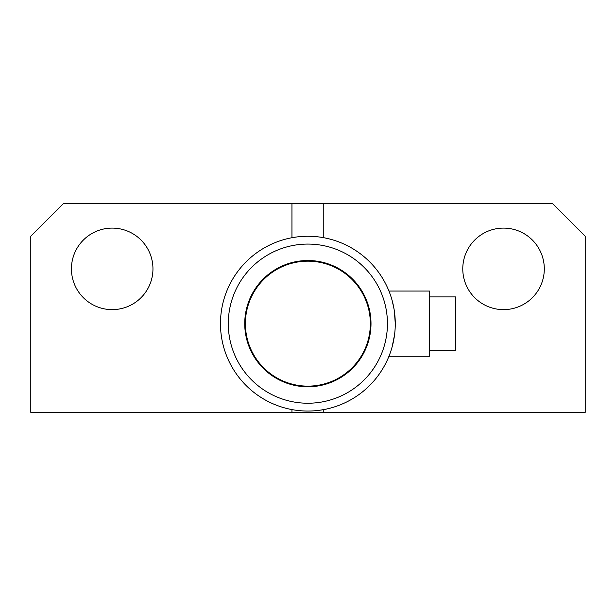 <?xml version="1.0" encoding="UTF-8"?>
<svg xmlns="http://www.w3.org/2000/svg" width="616" height="616" viewBox="0 0 616 616"><rect width="100%" height="100%" fill="white"/><g stroke="black" fill="none" stroke-linecap="round" stroke-linejoin="round"><path stroke-width="0.92" d="M462.778 268.869A40.764 40.764 0 0 1 523.923 233.564A40.764 40.764 0 0 1 523.923 304.165A40.764 40.764 0 0 1 462.778 268.869M71.433 268.869A40.764 40.764 0 0 1 132.579 233.564A40.764 40.764 0 0 1 132.579 304.165A40.764 40.764 0 0 1 71.433 268.869M395.264 324.209L395.272 323.654A87.403 87.403 0 0 0 264.172 247.963A87.403 87.403 0 0 0 264.172 399.345A87.403 87.403 0 0 0 395.272 323.654L394.363 311.119M387.441 323.654A79.572 79.572 0 0 1 268.083 392.569A79.572 79.572 0 0 1 268.083 254.739A79.572 79.572 0 0 1 387.441 323.654M244.737 323.654A63.14 63.14 0 0 1 339.439 268.976A63.14 63.14 0 0 1 339.439 378.332A63.14 63.14 0 0 1 244.737 323.654M394.54 334.911L392.169 346.716M389.92 353.761L388.958 356.264L389.92 353.761M388.958 356.264L429.444 356.264L429.444 291.045L388.958 291.045L389.92 293.547M392.169 300.593L394.048 309.086M322.93 237.56L324.178 237.791M291.56 237.791L296.342 237.021M292.808 409.748L291.56 409.517M324.178 409.517L319.396 410.287M429.444 350.396L455.532 350.396L455.532 296.912L429.444 296.912M245.384 323.654A62.486 62.486 0 0 1 339.108 269.538A62.486 62.486 0 0 1 339.108 377.77A62.486 62.486 0 0 1 245.384 323.654M323.785 237.714L323.785 203.642L552.591 203.642L585.2 236.251L585.2 412.358L323.785 412.358L323.785 409.594M291.953 409.594L291.953 412.358L30.8 412.358L30.8 236.251L63.409 203.642L291.953 203.642L291.953 237.714M323.785 412.358L291.953 412.358M291.953 203.642L323.785 203.642"/></g></svg>

